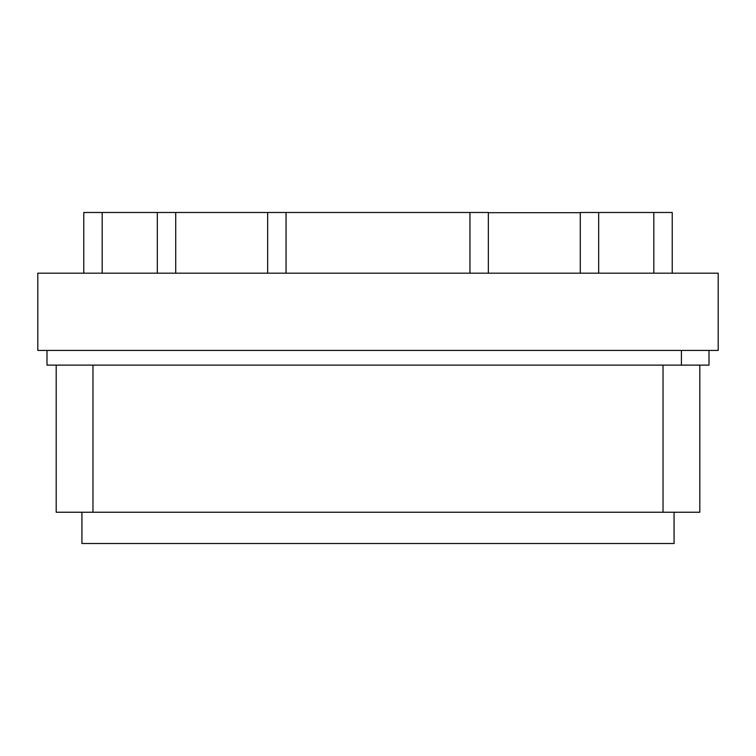 <?xml version="1.0" encoding="UTF-8"?>
<svg xmlns="http://www.w3.org/2000/svg" width="756" height="756" viewBox="0 0 756 756"><rect width="100%" height="100%" fill="white"/><g stroke="black" fill="none" stroke-linecap="round" stroke-linejoin="round"><path stroke-width="1.13" d="M718.2 273.181L37.8 273.181L37.8 350.415L718.2 350.415L718.2 273.181M83.774 273.181L83.774 212.493L488.338 212.493L488.338 273.181M709.005 350.415L709.005 365.129L46.995 365.129L46.995 350.415M681.421 365.129L681.421 350.415M56.19 365.129L56.19 512.237L699.81 512.237L699.81 365.129M653.836 273.181L653.836 212.493L672.226 212.493L672.226 273.181M653.836 212.493L580.277 212.493L580.277 273.181L580.277 212.682L488.338 212.682M175.723 212.682L175.723 273.181M267.662 212.682L267.662 273.181M674.068 512.237L674.068 543.507L81.931 543.507L81.931 512.237M663.031 512.237L663.031 365.129M92.969 512.237L92.969 365.129M102.164 212.493L102.164 273.181M157.333 212.493L157.333 273.181M598.667 212.493L598.667 273.181M286.051 212.493L286.051 273.181M469.948 212.493L469.948 273.181"/></g></svg>

